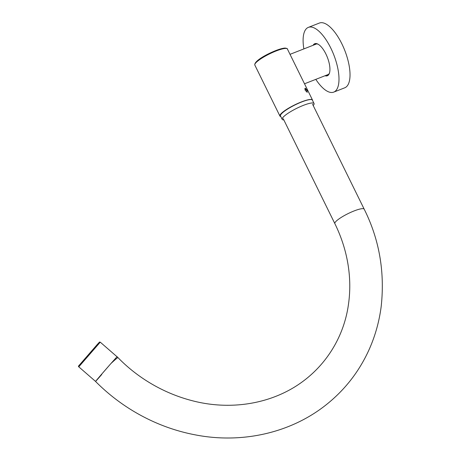 <?xml version="1.0" encoding="UTF-8"?>
<svg xmlns="http://www.w3.org/2000/svg" width="461" height="461" viewBox="0 0 461 461"><rect width="100%" height="100%" fill="white"/><g stroke="black" fill="none" stroke-linecap="round" stroke-linejoin="round"><path stroke-width="0.69" d="M314.638 44.688A16.579 6.506 68.6 0 1 315.555 44.089A16.579 6.506 68.6 0 1 318.39 44.383M329.529 72.826A16.579 6.506 68.6 0 1 328.779 74.123A16.579 6.506 68.6 0 1 327.644 74.964A16.579 6.506 68.6 0 1 326.572 75.143M313.111 45.287A17.224 6.759 68.6 0 1 313.589 44.579A17.224 6.759 68.6 0 1 318.05 44.187A17.224 6.759 68.6 0 1 327.339 57.279A17.224 6.759 68.6 0 1 329.413 73.195A17.224 6.759 68.6 0 1 328.509 74.907A17.224 6.759 68.6 0 1 325.04 75.742M303.874 48.906A34.771 13.64 68.6 0 1 305.983 29.135A34.771 13.64 68.6 0 1 308.369 27.372A34.771 13.64 68.6 0 1 332.341 51.384A34.771 13.64 68.6 0 1 336.109 90.356A34.771 13.64 68.6 0 1 333.729 92.119A34.771 13.64 68.6 0 1 315.802 79.361M308.369 27.372L319.392 23.05A34.771 13.64 68.6 0 1 343.37 47.062A34.771 13.64 68.6 0 1 347.139 86.034A34.771 13.64 68.6 0 1 344.759 87.797L333.729 92.119M101.097 374.845L111.262 363.153M101.512 374.367L110.847 363.631M307.297 92.298L305.211 90.321L304.877 88.616L305.286 88.207L307.13 90.321L307.141 92.275M307.003 92.229L306.853 90.431L304.848 88.754M312.57 100.492A18.158 3.504 153.8 0 0 312.5 100.031A18.158 3.504 153.8 0 0 310.812 99.438A18.158 3.504 153.8 0 0 291.663 106.451A18.158 3.504 153.8 0 0 279.919 116.063A18.158 3.504 153.8 0 0 280.812 116.593M110.894 363.579A16.354 0.784 -44.4 0 1 117.987 357.615L117.071 356.676L110.894 363.579C98.642 377.519 88.852 389.211 101.708 374.539M283.82 119.912A17.789 3.4 -26.4 0 1 282.195 119.347A17.789 3.4 -26.4 0 1 282.921 117.463A17.789 3.4 -26.4 0 1 299.909 106.825A17.789 3.4 -26.4 0 1 314.056 103.518A17.789 3.4 -26.4 0 1 313.324 105.396A17.789 3.4 -26.4 0 1 313.203 105.54M282.195 119.347L280.495 115.959A17.8 3.406 -26.4 0 1 281.222 114.074A17.8 3.406 -26.4 0 1 298.221 103.425A17.8 3.406 -26.4 0 1 312.379 100.118L314.056 103.518M78.791 366.841L100.25 342.16C98.539 342.448 100.861 340.771 97.496 344.229L79.707 364.709C78.445 365.913 78.139 366.622 78.791 366.841L95.358 381.247M79.718 364.703L98.354 343.457M254.818 65.041C253.631 59.653 278.432 48.128 285.186 48.077C286.869 48.376 287.606 48.687 287.399 49.01A18.158 3.504 153.8 0 0 285.705 48.417A18.158 3.504 153.8 0 0 266.562 55.429A18.158 3.504 153.8 0 0 254.818 65.041L279.919 116.063M255.042 63.825A17.512 3.377 -26.2 0 1 267.259 54.484A17.512 3.377 -26.2 0 1 284.91 48.157M95.536 381.431C106.894 392.87 119.457 402.741 133.235 411.051C152.925 422.875 173.832 430.862 195.948 434.994C241.287 443.701 289.854 433.484 325.794 405.086C344.194 390.548 358.37 372.632 368.31 351.345C374.856 337.193 379.144 322.245 381.184 306.513C384.958 271.834 379.299 239.397 364.207 209.19A16.354 3.152 153.8 0 0 354.123 210.931A16.354 3.152 153.8 0 0 334.859 223.631L283.21 118.667M290.021 54.335L316.632 43.91M304.514 83.787L328.56 74.365M116.817 356.566L100.25 342.16M287.399 49.01L312.5 100.031M312.558 104.226L364.207 209.19M117.987 357.615C136.473 376.735 162.255 392.985 192.202 400.701C226.178 409.673 264.597 405.726 295.334 386.566C325.979 367.359 344.24 336.207 348.522 303.937C350.556 289.514 350.118 274.837 347.196 259.912C344.742 247.471 340.627 235.375 334.859 223.631"/></g></svg>
